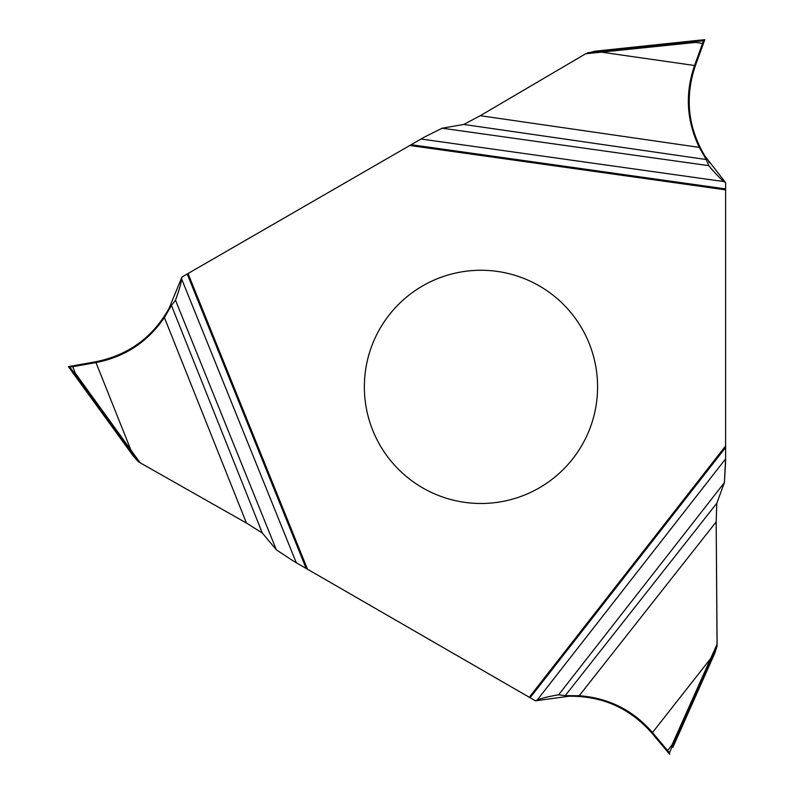 <?xml version="1.0" encoding="UTF-8"?>
<svg xmlns="http://www.w3.org/2000/svg" width="794" height="794" viewBox="0 0 794 794"><rect width="100%" height="100%" fill="white"/><g stroke="black" fill="none" stroke-linecap="round" stroke-linejoin="round"><path stroke-width="1.19" d="M529.27 697.251L535.474 700.834L568.98 696.249C602.328 695.842 629.989 708.169 651.963 733.219L710.69 658.474L717.101 644.123L717.051 646.217L716.168 521.886L716.813 503.237L724.376 482.643L725.607 462.237L725.607 445.96L529.27 697.251L307.486 569.209L188.029 273.523L409.813 145.481L725.607 189.865L725.607 445.96L725.607 182.709L704.883 155.981C687.862 127.298 684.696 97.176 695.405 65.624C684.696 97.176 687.852 127.298 704.893 155.981M188.029 273.523L181.955 277.037L181.627 278.952C181.092 283.468 179.047 290.544 175.484 300.182L171.454 305.482L164.388 317.531C147.734 341.916 124.936 356.933 95.975 362.57L130.901 450.029L140.121 462.763L246.458 523.067L262.278 532.953L276.332 549.805L293.393 561.07L307.486 569.209M535.345 700.755L537.171 700.08L725.607 458.892L725.607 445.96M651.963 733.219L669.729 754.3L669.421 752.752L652.41 732.445C633.046 710.193 608.641 697.946 579.203 695.723L565.229 695.633L558.629 694.79C548.505 696.527 541.349 698.293 537.171 700.08M422.656 285.89A116.619 116.619 0 0 0 379.979 445.186A116.619 116.619 0 0 0 539.275 487.873A116.619 116.619 0 0 0 581.962 328.577A116.619 116.619 0 0 0 422.656 285.89M181.955 277.037L169.043 308.419C152.706 337.51 128.211 355.295 95.538 361.796L95.975 362.57L72.73 366.709L75.321 373.22L130.901 450.029L130.216 450.456L138.335 461.671L140.121 462.763M95.538 361.796L68.393 366.639L133.362 456.143L138.335 461.671M695.405 65.624L704.784 39.7L695.405 65.624L601.316 52.146L585.684 53.764L594.785 51.213L697.092 40.454L594.795 51.213M585.684 53.764L480.281 115.696L463.815 124.45L442.189 128.201L423.907 137.342L409.813 145.481M703.593 40.742L702.561 43.422L704.784 39.7L703.593 40.742L587.52 52.751M704.784 39.7L697.092 40.454L704.784 39.7M702.561 43.422L694.522 65.624L702.561 43.422L695.623 42.41L601.316 52.146L601.286 51.332M695.762 41.596L695.623 42.41M725.607 189.865L725.607 182.848L724.108 181.608C720.466 178.888 715.364 173.578 708.804 165.668L706.223 159.534L699.316 147.386C686.522 120.777 684.924 93.523 694.522 65.624C684.924 93.523 686.522 120.777 699.316 147.386L480.281 115.696M442.189 128.201L708.804 165.668C715.364 173.578 720.466 178.888 724.108 181.608L421.019 139.01M717.051 646.217L714.759 653.283L672.915 747.263L714.759 653.293L717.051 646.217L672.597 745.546L671.962 745.01L710.69 658.474L711.404 658.851M669.421 752.752L672.597 745.546M667.615 750.519L671.962 745.01M565.229 695.633L716.813 503.237L724.376 482.643L725.607 458.892M558.629 694.79L724.376 482.643M708.804 165.668L706.223 159.534L463.815 124.45M133.362 456.143L68.393 366.639L72.73 366.709M69.892 367.146L74.547 373.508L75.321 373.22M171.454 305.482L262.278 532.953M175.484 300.182L276.332 549.805M708.665 161.629A103.716 103.716 0 0 0 709.528 162.8M717.101 644.123L716.168 521.886L716.813 503.237M725.607 182.848L724.108 181.608M706.223 159.534L699.316 147.386M725.607 447.508L530.104 697.737M306.147 568.435L187.195 274.009M181.627 278.952L296.281 562.738M164.388 317.531L246.458 523.067M579.203 695.723L716.168 521.886M411.153 144.707L725.607 188.903M74.547 373.508L130.216 450.456"/></g></svg>

